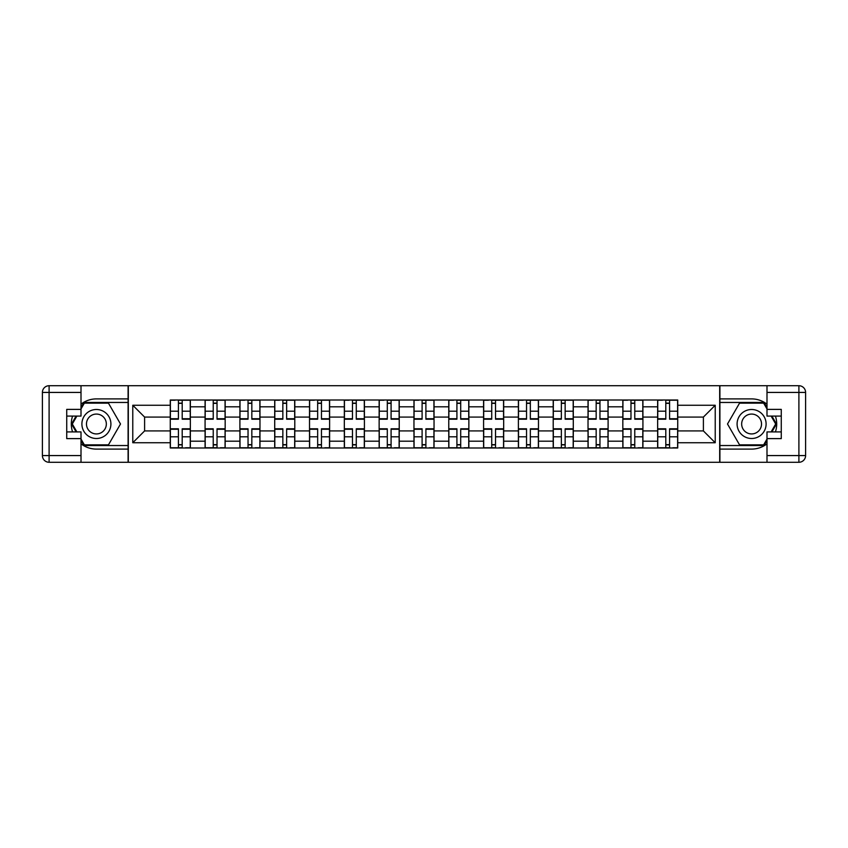 <?xml version="1.0" encoding="UTF-8"?>
<svg xmlns="http://www.w3.org/2000/svg" width="848" height="848" viewBox="0 0 848 848"><rect width="100%" height="100%" fill="white"/><g stroke="black" fill="none" stroke-linecap="round" stroke-linejoin="round"><path stroke-width="1.27" d="M81.005 443.833A25.101 25.101 0 0 0 96.407 449.101L128.09 449.101L128.09 462.277L719.91 462.277L719.91 449.101L751.593 449.101A25.101 25.101 0 0 0 766.995 443.833M766.995 404.167A25.101 25.101 0 0 0 751.593 398.899L719.91 398.899L719.91 385.723L128.09 385.723L128.09 398.899L96.407 398.899A25.101 25.101 0 0 0 81.005 404.167M205.078 447.988L205.078 406.817L190.355 406.817L190.355 447.988M190.355 406.817L190.355 400.012M205.078 406.817L205.078 400.012M225.165 400.012L225.165 447.988M239.899 447.988L239.899 400.012M259.976 400.012L259.976 447.988M274.71 447.988L274.71 400.012M294.797 400.012L294.797 447.988M309.52 447.988L309.52 400.012M329.607 400.012L329.607 447.988M344.33 447.988L344.33 400.012M364.417 400.012L364.417 447.988M379.141 447.988L379.141 400.012M399.228 400.012L399.228 447.988M413.962 447.988L413.962 400.012M434.038 400.012L434.038 447.988M448.772 447.988L448.772 400.012M468.859 400.012L468.859 447.988M483.583 447.988L483.583 400.012M503.67 400.012L503.67 447.988M518.393 447.988L518.393 400.012M538.48 400.012L538.48 447.988M553.203 447.988L553.203 400.012M573.29 400.012L573.29 447.988M588.024 447.988L588.024 400.012M608.101 400.012L608.101 447.988M622.835 447.988L622.835 400.012M642.922 400.012L642.922 447.988M657.645 447.988L657.645 400.012M657.645 430.922L642.922 430.922M622.835 430.922L608.101 430.922M588.024 430.922L573.29 430.922M553.203 430.922L538.48 430.922M518.393 430.922L503.67 430.922M483.583 430.922L468.859 430.922M448.772 430.922L434.038 430.922M413.962 430.922L399.228 430.922M379.141 430.922L364.417 430.922M344.33 430.922L329.607 430.922M309.52 430.922L294.797 430.922M274.71 430.922L259.976 430.922M239.899 430.922L225.165 430.922M205.078 430.922L190.355 430.922M657.645 417.078L642.922 417.078M622.835 417.078L608.101 417.078M588.024 417.078L573.29 417.078M553.203 417.078L538.48 417.078M518.393 417.078L503.67 417.078M483.583 417.078L468.859 417.078M448.772 417.078L434.038 417.078M413.962 417.078L399.228 417.078M379.141 417.078L364.417 417.078M344.33 417.078L329.607 417.078M309.52 417.078L294.797 417.078M274.71 417.078L259.976 417.078M239.899 417.078L225.165 417.078M205.078 417.078L190.355 417.078M144.605 430.922L170.268 430.922L170.268 417.078L144.605 417.078L144.605 430.922L132.776 442.741L132.776 405.259L170.268 405.259L170.268 417.078M677.732 417.078L677.732 430.922L703.395 430.922L703.395 417.078L677.732 417.078L677.732 400.012L170.268 400.012L170.268 405.259M677.732 405.259L715.224 405.259L715.224 442.741L677.732 442.741L677.732 430.922M170.268 430.922L170.268 447.988L677.732 447.988L677.732 442.741M170.268 442.741L132.776 442.741M719.687 462.277L719.687 385.723M128.313 462.277L128.313 385.723M182.203 444.638L178.419 444.638M178.419 403.362L182.203 403.362M217.024 444.638L213.23 444.638M213.23 403.362L217.024 403.362M251.835 444.638L248.04 444.638M248.04 403.362L251.835 403.362M286.645 444.638L282.85 444.638M282.85 403.362L286.645 403.362M321.456 444.638L317.661 444.638M317.661 403.362L321.456 403.362M356.277 444.638L352.482 444.638M352.482 403.362L356.277 403.362M391.087 444.638L387.292 444.638M387.292 403.362L391.087 403.362M425.897 444.638L422.103 444.638M422.103 403.362L425.897 403.362M460.708 444.638L456.913 444.638M456.913 403.362L460.708 403.362M495.518 444.638L491.723 444.638M491.723 403.362L495.518 403.362M530.339 444.638L526.544 444.638M526.544 403.362L530.339 403.362M565.15 444.638L561.355 444.638M561.355 403.362L565.15 403.362M599.96 444.638L596.165 444.638M596.165 403.362L599.96 403.362M634.77 444.638L630.976 444.638M630.976 403.362L634.77 403.362M669.581 444.638L665.797 444.638M665.797 403.362L669.581 403.362M132.776 405.259L144.605 417.078M703.395 430.922L715.224 442.741M703.395 417.078L715.224 405.259M182.203 419.198L182.203 400.235L190.238 400.235L190.238 419.198L182.203 419.198M178.419 403.139L182.203 403.139M175.07 400.235L170.384 400.235L170.384 419.198L178.419 419.198L178.419 400.235L182.203 400.235M178.419 428.802L178.419 447.765L170.384 447.765L170.384 428.802L178.419 428.802M182.203 444.861L178.419 444.861M185.553 447.765L190.238 447.765L190.238 428.802L182.203 428.802L182.203 447.765L178.419 447.765M217.024 419.198L217.024 400.235L225.059 400.235L225.059 419.198L217.024 419.198M213.23 403.139L217.024 403.139M209.88 400.235L205.195 400.235L205.195 419.198L213.23 419.198L213.23 400.235L217.024 400.235M251.835 419.198L251.835 400.235L259.87 400.235L259.87 419.198L251.835 419.198M248.04 403.139L251.835 403.139M244.69 400.235L240.005 400.235L240.005 419.198L248.04 419.198L248.04 400.235L251.835 400.235M72.578 416.082A25.101 25.101 0 0 0 72.578 431.918M128.09 385.723L81.005 385.723L81.005 416.082L66.727 416.082M128.09 462.277L49.099 462.277A6.699 6.699 0 0 1 42.4 455.577L42.4 392.423A6.699 6.699 0 0 1 49.099 385.723L81.005 385.723M128.09 449.101L128.09 398.899M66.727 431.918L81.005 431.918L81.005 462.277M81.005 409.383L66.727 409.383L66.727 438.617L81.005 438.617M128.09 402.461L83.973 402.461L81.005 407.602M81.005 440.398L83.973 445.539L128.09 445.539M76.108 416.082L71.539 424L76.108 431.918M775.422 431.918A25.101 25.101 0 0 0 775.422 416.082M719.91 462.277L766.995 462.277L766.995 431.918L781.273 431.918M719.91 385.723L798.901 385.723A6.699 6.699 0 0 1 805.6 392.423L805.6 455.577A6.699 6.699 0 0 1 798.901 462.277L766.995 462.277M719.91 398.899L719.91 449.101M781.273 416.082L766.995 416.082L766.995 385.723M766.995 438.617L781.273 438.617L781.273 409.383L766.995 409.383M719.91 445.539L764.027 445.539L766.995 440.398M766.995 407.602L764.027 402.461L719.91 402.461M771.892 431.918L776.461 424L771.892 416.082M81.896 424A14.501 14.501 0 0 0 96.407 438.501A14.501 14.501 0 0 0 110.908 424A14.501 14.501 0 0 0 96.407 409.499A14.501 14.501 0 0 0 81.896 424M86.475 424A9.932 9.932 0 0 0 96.407 433.932A9.932 9.932 0 0 0 106.339 424A9.932 9.932 0 0 0 96.407 414.068A9.932 9.932 0 0 0 86.475 424M81.005 408.937L84.355 403.139L108.449 403.139L120.501 424L108.449 444.861L84.355 444.861L81.005 439.063M76.882 431.918L72.313 424L76.882 416.082M737.092 424A14.501 14.501 0 0 0 751.593 438.501A14.501 14.501 0 0 0 766.104 424A14.501 14.501 0 0 0 751.593 409.499A14.501 14.501 0 0 0 737.092 424M741.661 424A9.932 9.932 0 0 0 751.593 433.932A9.932 9.932 0 0 0 761.525 424A9.932 9.932 0 0 0 751.593 414.068A9.932 9.932 0 0 0 741.661 424M766.995 439.063L763.645 444.861L739.551 444.861L727.499 424L739.551 403.139L763.645 403.139L766.995 408.937M771.118 416.082L775.687 424L771.118 431.918M213.23 428.802L213.23 447.765L205.195 447.765L205.195 428.802L213.23 428.802M217.024 444.861L213.23 444.861M220.363 447.765L225.059 447.765L225.059 428.802L217.024 428.802L217.024 447.765L213.23 447.765M248.04 428.802L248.04 447.765L240.005 447.765L240.005 428.802L248.04 428.802M251.835 444.861L248.04 444.861M255.184 447.765L259.87 447.765L259.87 428.802L251.835 428.802L251.835 447.765L248.04 447.765M286.645 419.198L286.645 400.235L294.68 400.235L294.68 419.198L286.645 419.198M282.85 403.139L286.645 403.139M279.501 400.235L274.816 400.235L274.816 419.198L282.85 419.198L282.85 400.235L286.645 400.235M321.456 419.198L321.456 400.235L329.49 400.235L329.49 419.198L321.456 419.198M317.661 403.139L321.456 403.139M314.322 400.235L309.637 400.235L309.637 419.198L317.661 419.198L317.661 400.235L321.456 400.235M356.277 419.198L356.277 400.235L364.301 400.235L364.301 419.198L356.277 419.198M352.482 403.139L356.277 403.139M349.132 400.235L344.447 400.235L344.447 419.198L352.482 419.198L352.482 400.235L356.277 400.235M282.85 428.802L282.85 447.765L274.816 447.765L274.816 428.802L282.85 428.802M286.645 444.861L282.85 444.861M289.995 447.765L294.68 447.765L294.68 428.802L286.645 428.802L286.645 447.765L282.85 447.765M317.661 428.802L317.661 447.765L309.637 447.765L309.637 428.802L317.661 428.802M321.456 444.861L317.661 444.861M324.805 447.765L329.49 447.765L329.49 428.802L321.456 428.802L321.456 447.765L317.661 447.765M352.482 428.802L352.482 447.765L344.447 447.765L344.447 428.802L352.482 428.802M356.277 444.861L352.482 444.861M359.616 447.765L364.301 447.765L364.301 428.802L356.277 428.802L356.277 447.765L352.482 447.765M391.087 419.198L391.087 400.235L399.122 400.235L399.122 419.198L391.087 419.198M387.292 403.139L391.087 403.139M383.943 400.235L379.257 400.235L379.257 419.198L387.292 419.198L387.292 400.235L391.087 400.235M387.292 428.802L387.292 447.765L379.257 447.765L379.257 428.802L387.292 428.802M391.087 444.861L387.292 444.861M394.437 447.765L399.122 447.765L399.122 428.802L391.087 428.802L391.087 447.765L387.292 447.765M425.897 419.198L425.897 400.235L433.932 400.235L433.932 419.198L425.897 419.198M422.103 403.139L425.897 403.139M418.753 400.235L414.068 400.235L414.068 419.198L422.103 419.198L422.103 400.235L425.897 400.235M422.103 428.802L422.103 447.765L414.068 447.765L414.068 428.802L422.103 428.802M425.897 444.861L422.103 444.861M429.247 447.765L433.932 447.765L433.932 428.802L425.897 428.802L425.897 447.765L422.103 447.765M460.708 419.198L460.708 400.235L468.743 400.235L468.743 419.198L460.708 419.198M456.913 403.139L460.708 403.139M453.563 400.235L448.878 400.235L448.878 419.198L456.913 419.198L456.913 400.235L460.708 400.235M456.913 428.802L456.913 447.765L448.878 447.765L448.878 428.802L456.913 428.802M460.708 444.861L456.913 444.861M464.057 447.765L468.743 447.765L468.743 428.802L460.708 428.802L460.708 447.765L456.913 447.765M495.518 419.198L495.518 400.235L503.553 400.235L503.553 419.198L495.518 419.198M491.723 403.139L495.518 403.139M488.384 400.235L483.699 400.235L483.699 419.198L491.723 419.198L491.723 400.235L495.518 400.235M491.723 428.802L491.723 447.765L483.699 447.765L483.699 428.802L491.723 428.802M495.518 444.861L491.723 444.861M498.868 447.765L503.553 447.765L503.553 428.802L495.518 428.802L495.518 447.765L491.723 447.765M530.339 419.198L530.339 400.235L538.363 400.235L538.363 419.198L530.339 419.198M526.544 403.139L530.339 403.139M523.195 400.235L518.51 400.235L518.51 419.198L526.544 419.198L526.544 400.235L530.339 400.235M526.544 428.802L526.544 447.765L518.51 447.765L518.51 428.802L526.544 428.802M530.339 444.861L526.544 444.861M533.678 447.765L538.363 447.765L538.363 428.802L530.339 428.802L530.339 447.765L526.544 447.765M565.15 419.198L565.15 400.235L573.184 400.235L573.184 419.198L565.15 419.198M561.355 403.139L565.15 403.139M558.005 400.235L553.32 400.235L553.32 419.198L561.355 419.198L561.355 400.235L565.15 400.235M561.355 428.802L561.355 447.765L553.32 447.765L553.32 428.802L561.355 428.802M565.15 444.861L561.355 444.861M568.499 447.765L573.184 447.765L573.184 428.802L565.15 428.802L565.15 447.765L561.355 447.765M599.96 419.198L599.96 400.235L607.995 400.235L607.995 419.198L599.96 419.198M596.165 403.139L599.96 403.139M592.816 400.235L588.13 400.235L588.13 419.198L596.165 419.198L596.165 400.235L599.96 400.235M596.165 428.802L596.165 447.765L588.13 447.765L588.13 428.802L596.165 428.802M599.96 444.861L596.165 444.861M603.31 447.765L607.995 447.765L607.995 428.802L599.96 428.802L599.96 447.765L596.165 447.765M634.77 419.198L634.77 400.235L642.805 400.235L642.805 419.198L634.77 419.198M630.976 403.139L634.77 403.139M627.637 400.235L622.941 400.235L622.941 419.198L630.976 419.198L630.976 400.235L634.77 400.235M630.976 428.802L630.976 447.765L622.941 447.765L622.941 428.802L630.976 428.802M634.77 444.861L630.976 444.861M638.12 447.765L642.805 447.765L642.805 428.802L634.77 428.802L634.77 447.765L630.976 447.765M669.581 419.198L669.581 400.235L677.616 400.235L677.616 419.198L669.581 419.198M665.797 403.139L669.581 403.139M662.447 400.235L657.762 400.235L657.762 419.198L665.797 419.198L665.797 400.235L669.581 400.235M665.797 428.802L665.797 447.765L657.762 447.765L657.762 428.802L665.797 428.802M669.581 444.861L665.797 444.861M672.93 447.765L677.616 447.765L677.616 428.802L669.581 428.802L669.581 447.765L665.797 447.765M622.835 406.817L608.101 406.817M588.024 406.817L573.29 406.817M553.203 406.817L538.48 406.817M518.393 406.817L503.67 406.817M483.583 406.817L468.859 406.817M448.772 406.817L434.038 406.817M413.962 406.817L399.228 406.817M379.141 406.817L364.417 406.817M344.33 406.817L329.607 406.817M309.52 406.817L294.797 406.817M274.71 406.817L259.976 406.817M239.899 406.817L225.165 406.817M657.645 406.817L642.922 406.817M622.835 441.183L608.101 441.183M588.024 441.183L573.29 441.183M553.203 441.183L538.48 441.183M518.393 441.183L503.67 441.183M483.583 441.183L468.859 441.183M448.772 441.183L434.038 441.183M413.962 441.183L399.228 441.183M379.141 441.183L364.417 441.183M344.33 441.183L329.607 441.183M309.52 441.183L294.797 441.183M274.71 441.183L259.976 441.183M239.899 441.183L225.165 441.183M205.078 441.183L190.355 441.183M657.645 441.183L642.922 441.183M182.203 418.732L190.238 418.732M182.203 411.195L190.238 411.195M170.384 418.732L178.419 418.732M170.384 411.195L178.419 411.195M178.419 429.268L170.384 429.268M178.419 436.805L170.384 436.805M190.238 429.268L182.203 429.268M190.238 436.805L182.203 436.805M217.024 418.732L225.059 418.732M217.024 411.195L225.059 411.195M205.195 418.732L213.23 418.732M205.195 411.195L213.23 411.195M251.835 418.732L259.87 418.732M251.835 411.195L259.87 411.195M240.005 418.732L248.04 418.732M240.005 411.195L248.04 411.195M81.005 392.423L49.099 392.423L49.099 455.577L81.005 455.577M42.4 392.423L49.099 392.423L49.099 385.723M49.099 462.277L49.099 455.577L42.4 455.577M766.995 455.577L798.901 455.577L798.901 392.423L766.995 392.423M805.6 455.577L798.901 455.577L798.901 462.277M798.901 385.723L798.901 392.423L805.6 392.423M213.23 429.268L205.195 429.268M213.23 436.805L205.195 436.805M225.059 429.268L217.024 429.268M225.059 436.805L217.024 436.805M248.04 429.268L240.005 429.268M248.04 436.805L240.005 436.805M259.87 429.268L251.835 429.268M259.87 436.805L251.835 436.805M286.645 418.732L294.68 418.732M286.645 411.195L294.68 411.195M274.816 418.732L282.85 418.732M274.816 411.195L282.85 411.195M321.456 418.732L329.49 418.732M321.456 411.195L329.49 411.195M309.637 418.732L317.661 418.732M309.637 411.195L317.661 411.195M356.277 418.732L364.301 418.732M356.277 411.195L364.301 411.195M344.447 418.732L352.482 418.732M344.447 411.195L352.482 411.195M282.85 429.268L274.816 429.268M282.85 436.805L274.816 436.805M294.68 429.268L286.645 429.268M294.68 436.805L286.645 436.805M317.661 429.268L309.637 429.268M317.661 436.805L309.637 436.805M329.49 429.268L321.456 429.268M329.49 436.805L321.456 436.805M352.482 429.268L344.447 429.268M352.482 436.805L344.447 436.805M364.301 429.268L356.277 429.268M364.301 436.805L356.277 436.805M391.087 418.732L399.122 418.732M391.087 411.195L399.122 411.195M379.257 418.732L387.292 418.732M379.257 411.195L387.292 411.195M387.292 429.268L379.257 429.268M387.292 436.805L379.257 436.805M399.122 429.268L391.087 429.268M399.122 436.805L391.087 436.805M425.897 418.732L433.932 418.732M425.897 411.195L433.932 411.195M414.068 418.732L422.103 418.732M414.068 411.195L422.103 411.195M422.103 429.268L414.068 429.268M422.103 436.805L414.068 436.805M433.932 429.268L425.897 429.268M433.932 436.805L425.897 436.805M460.708 418.732L468.743 418.732M460.708 411.195L468.743 411.195M448.878 418.732L456.913 418.732M448.878 411.195L456.913 411.195M456.913 429.268L448.878 429.268M456.913 436.805L448.878 436.805M468.743 429.268L460.708 429.268M468.743 436.805L460.708 436.805M495.518 418.732L503.553 418.732M495.518 411.195L503.553 411.195M483.699 418.732L491.723 418.732M483.699 411.195L491.723 411.195M491.723 429.268L483.699 429.268M491.723 436.805L483.699 436.805M503.553 429.268L495.518 429.268M503.553 436.805L495.518 436.805M530.339 418.732L538.363 418.732M530.339 411.195L538.363 411.195M518.51 418.732L526.544 418.732M518.51 411.195L526.544 411.195M526.544 429.268L518.51 429.268M526.544 436.805L518.51 436.805M538.363 429.268L530.339 429.268M538.363 436.805L530.339 436.805M565.15 418.732L573.184 418.732M565.15 411.195L573.184 411.195M553.32 418.732L561.355 418.732M553.32 411.195L561.355 411.195M561.355 429.268L553.32 429.268M561.355 436.805L553.32 436.805M573.184 429.268L565.15 429.268M573.184 436.805L565.15 436.805M599.96 418.732L607.995 418.732M599.96 411.195L607.995 411.195M588.13 418.732L596.165 418.732M588.13 411.195L596.165 411.195M596.165 429.268L588.13 429.268M596.165 436.805L588.13 436.805M607.995 429.268L599.96 429.268M607.995 436.805L599.96 436.805M634.77 418.732L642.805 418.732M634.77 411.195L642.805 411.195M622.941 418.732L630.976 418.732M622.941 411.195L630.976 411.195M630.976 429.268L622.941 429.268M630.976 436.805L622.941 436.805M642.805 429.268L634.77 429.268M642.805 436.805L634.77 436.805M669.581 418.732L677.616 418.732M669.581 411.195L677.616 411.195M657.762 418.732L665.797 418.732M657.762 411.195L665.797 411.195M665.797 429.268L657.762 429.268M665.797 436.805L657.762 436.805M677.616 429.268L669.581 429.268M677.616 436.805L669.581 436.805"/></g></svg>
